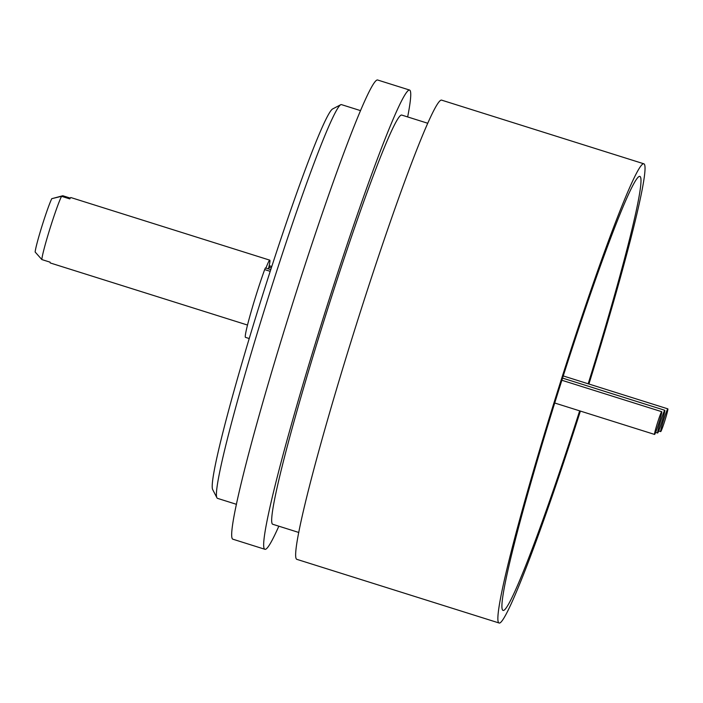 <?xml version="1.0" encoding="UTF-8"?>
<svg xmlns="http://www.w3.org/2000/svg" width="703" height="703" viewBox="0 0 703 703"><rect width="100%" height="100%" fill="white"/><g stroke="black" fill="none" stroke-linecap="round" stroke-linejoin="round"><path stroke-width="1.05" d="M660.732 431.598A11.916 0.685 107.5 0 0 665.02 420.139A11.916 0.685 107.5 0 0 667.85 408.865A11.916 0.685 107.5 0 0 663.614 420.025A11.916 0.685 107.5 0 0 660.697 431.607A11.916 0.685 107.5 0 0 660.732 431.598M662.059 421.264A11.916 0.685 107.5 0 0 664.792 410.28A11.916 0.685 107.5 0 0 660.556 421.44A11.916 0.685 107.5 0 0 657.639 433.022A11.916 0.685 107.5 0 0 662.059 421.264M654.616 434.428A11.916 0.685 107.5 0 0 658.904 422.978A11.916 0.685 107.5 0 0 661.734 411.694A11.916 0.685 107.5 0 0 657.498 422.863A11.916 0.685 107.5 0 0 654.581 434.436A11.916 0.685 107.5 0 0 654.616 434.428M268.423 268.889A34.289 1.977 107.5 0 0 269.961 260.954A34.289 1.977 107.5 0 0 269.794 260.163A34.289 1.977 107.5 0 0 265.919 268.098M61.565 196.313A34.289 1.977 107.5 0 0 49.904 228.783A34.289 1.977 107.5 0 0 41.855 259.574L35.15 252.017A29.289 1.687 -72.5 0 1 42.004 226.014A29.289 1.687 -72.5 0 1 51.767 198.668L61.565 196.313L69.817 198.905A34.289 1.977 -72.5 0 1 70.871 197.552L269.794 260.163M247.518 325.05L50.282 262.966A34.289 1.977 -72.5 0 1 50.115 262.175L41.855 259.574M70.282 198.105L62.787 195.742L52.901 198.395M236.489 504.332L217.499 498.357A206.392 11.881 -72.5 0 1 216.946 497.821L212.728 489.692A199.898 11.503 -72.5 0 1 262.307 296.086A199.898 11.503 -72.5 0 1 332.563 108.983L340.683 104.738A206.392 11.881 -72.5 0 1 340.762 104.694A206.392 11.881 -72.5 0 1 341.438 104.615L360.428 110.591M268.555 268.924L269.803 265.892L271.762 266.507M249.24 338.538L245.496 337.361A44.421 2.557 -72.5 0 1 250.584 313.608A44.421 2.557 -72.5 0 1 264.662 269.583L265.391 267.931L270.752 269.618M216.946 497.821A206.392 11.881 -72.5 0 1 268.142 297.923A206.392 11.881 -72.5 0 1 340.683 104.738M278.836 526.187A240.742 13.858 -72.5 0 1 265.752 549.21A240.742 13.858 -72.5 0 1 264.961 549.307L232.983 539.236A240.742 13.858 -72.5 0 1 292.044 305.445A240.742 13.858 -72.5 0 1 377.546 79.975L409.533 90.037A240.742 13.858 -72.5 0 1 407.661 116.935M264.961 549.307A240.742 13.858 -72.5 0 1 324.03 315.515A240.742 13.858 -72.5 0 1 409.533 90.037M298.819 532.479L272.834 524.297A214.52 12.346 -72.5 0 1 325.471 315.963A214.52 12.346 -72.5 0 1 401.659 115.046L427.644 123.227M580.388 411.079A240.742 13.858 -72.5 0 1 499.965 622.928A240.742 13.858 -72.5 0 1 499.174 623.025L296.947 559.377A240.742 13.858 -72.5 0 1 356.017 325.577A240.742 13.858 -72.5 0 1 441.519 100.107L643.737 163.764A240.742 13.858 -72.5 0 1 588.912 384.014M499.174 623.025A240.742 13.858 -72.5 0 1 558.235 389.234A240.742 13.858 -72.5 0 1 643.737 163.764M579.659 410.851A227.526 13.093 -72.5 0 1 503.884 610.327A227.526 13.093 -72.5 0 1 503.137 610.424A227.526 13.093 -72.5 0 1 558.964 389.462A227.526 13.093 -72.5 0 1 639.765 176.374A227.526 13.093 -72.5 0 1 588.183 383.785M271.314 267.869L269.196 267.202M270.198 271.332L264.662 269.583M658.702 430.974L660.697 431.607M563.244 375.938L667.85 408.865M655.644 432.389L657.639 433.022M562.558 378.1L664.792 410.28M554.729 403.004L654.581 434.436M561.873 380.261L661.734 411.694"/></g></svg>
